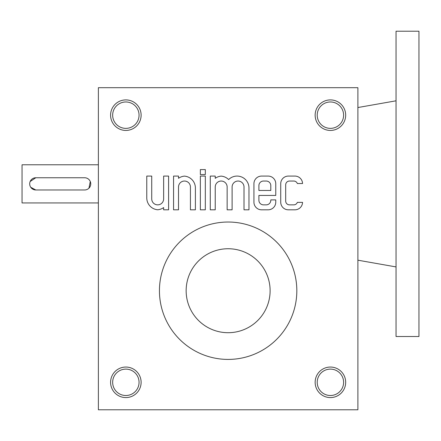 <?xml version="1.0" encoding="UTF-8"?>
<svg xmlns="http://www.w3.org/2000/svg" width="441" height="441" viewBox="0 0 441 441"><rect width="100%" height="100%" fill="white"/><g stroke="black" fill="none" stroke-linecap="round" stroke-linejoin="round"><path stroke-width="0.66" d="M357.888 409.788L98.376 409.788L98.376 87.693L357.888 87.693L357.888 409.788M280.724 183.71L280.724 202.182A7.635 7.635 0 0 0 288.353 209.817L294.919 209.817A7.635 7.635 0 0 0 302.548 202.375L297.35 202.375A3.815 3.815 0 0 1 293.772 204.856L289.5 204.856A3.815 3.815 0 0 1 285.685 201.035L285.685 184.856A3.815 3.815 0 0 1 289.5 181.042L293.772 181.042A3.815 3.815 0 0 1 297.35 183.522L302.548 183.522A7.635 7.635 0 0 0 294.919 176.08L288.353 176.08A7.635 7.635 0 0 0 280.724 183.71M253.933 183.71L253.933 202.182A7.635 7.635 0 0 0 261.563 209.817L268.128 209.817A7.635 7.635 0 0 0 275.763 202.182L275.763 199.894L270.802 199.894L270.802 200.275A4.581 4.581 0 0 1 266.221 204.856L263.47 204.856A4.581 4.581 0 0 1 258.895 200.275L258.895 195.429L275.763 195.429L275.763 183.71A7.635 7.635 0 0 0 268.128 176.08L261.563 176.08A7.635 7.635 0 0 0 253.933 183.71M210.274 176.08L210.274 209.817L215.236 209.817L215.236 186.995A5.954 5.954 0 0 1 221.189 181.042A5.954 5.954 0 0 1 227.143 186.995L227.143 209.817L232.104 209.817L232.104 186.995A5.954 5.954 0 0 1 238.057 181.042A5.954 5.954 0 0 1 244.011 186.995L244.011 209.817L248.972 209.817L248.972 187.987A11.907 11.907 0 0 0 228.631 179.581A11.907 11.907 0 0 0 221.189 176.119A11.907 11.907 0 0 0 215.236 178.313L215.236 176.08L210.274 176.08M200.352 169.592L200.352 174.553L205.313 174.553L205.313 169.592L200.352 169.592M200.352 176.08L200.352 209.817L205.313 209.817L205.313 176.08L200.352 176.08M173.561 176.08L173.561 209.817L178.522 209.817L178.522 186.995A5.954 5.954 0 0 1 184.476 181.042A5.954 5.954 0 0 1 190.429 186.995L190.429 209.817L195.391 209.817L195.391 187.987A11.907 11.907 0 0 0 184.476 176.119A11.907 11.907 0 0 0 178.522 178.313L178.522 176.08L173.561 176.08M146.77 197.91A11.907 11.907 0 0 0 157.685 209.773A11.907 11.907 0 0 0 163.639 207.579L163.639 209.817L168.6 209.817L168.6 176.08L163.639 176.08L163.639 198.902A5.954 5.954 0 0 1 157.685 204.856A5.954 5.954 0 0 1 151.732 198.902L151.732 176.08L146.77 176.08L146.77 197.91M125.856 367.05A15.264 15.264 0 0 1 139.075 389.943A15.264 15.264 0 0 1 112.637 389.943A15.264 15.264 0 0 1 125.856 367.05M125.856 99.903A15.264 15.264 0 0 1 139.075 122.802A15.264 15.264 0 0 1 112.637 122.802A15.264 15.264 0 0 1 125.856 99.903M330.408 367.05A15.264 15.264 0 0 1 343.633 389.943A15.264 15.264 0 0 1 317.189 389.943A15.264 15.264 0 0 1 330.408 367.05M330.408 99.903A15.264 15.264 0 0 1 343.633 122.802A15.264 15.264 0 0 1 317.189 122.802A15.264 15.264 0 0 1 330.408 99.903M125.856 369.111A13.202 13.202 0 0 1 137.289 388.912A13.202 13.202 0 0 1 114.423 388.912A13.202 13.202 0 0 1 125.856 369.111M125.856 101.97A13.202 13.202 0 0 1 137.289 121.771A13.202 13.202 0 0 1 114.423 121.771A13.202 13.202 0 0 1 125.856 101.97M330.408 369.111A13.202 13.202 0 0 1 341.841 388.912A13.202 13.202 0 0 1 318.981 388.912A13.202 13.202 0 0 1 330.408 369.111M330.408 101.97A13.202 13.202 0 0 1 341.841 121.771A13.202 13.202 0 0 1 318.981 121.771A13.202 13.202 0 0 1 330.408 101.97M296.826 290.718A68.697 68.697 0 0 0 228.135 222.027A68.697 68.697 0 0 0 159.438 290.718A68.697 68.697 0 0 0 228.135 359.415A68.697 68.697 0 0 0 296.826 290.718M258.895 185.617L258.895 190.468L270.802 190.468L270.802 185.617A4.581 4.581 0 0 0 266.221 181.042L263.47 181.042A4.581 4.581 0 0 0 258.895 185.617M35.787 189.972L84.639 189.972A6.108 6.108 0 0 0 90.747 183.864A6.108 6.108 0 0 0 84.639 177.756L35.787 177.756A6.108 6.108 0 0 0 29.685 183.864A6.108 6.108 0 0 0 35.787 189.972L30.716 187.26M98.376 202.943L22.05 202.943L22.05 164.78L98.376 164.78M88.955 188.18L90.278 181.521M35.787 177.756L30.153 181.516M29.801 182.662L29.685 183.858M29.801 185.06L30.148 186.207M228.135 248.741A41.978 41.978 0 0 1 264.49 311.71A41.978 41.978 0 0 1 191.774 311.71A41.978 41.978 0 0 1 228.135 248.741M418.95 31.212L418.95 336.516L396.051 336.516L396.051 31.212L418.95 31.212M357.888 107.538L396.051 100.807M357.888 260.19L396.051 266.921"/></g></svg>
